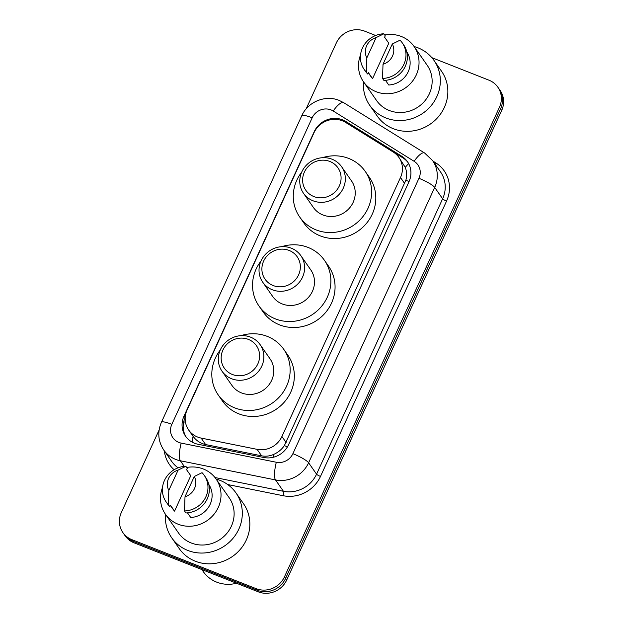 <?xml version="1.0" encoding="UTF-8"?>
<svg xmlns="http://www.w3.org/2000/svg" width="623" height="623" viewBox="0 0 623 623"><rect width="100%" height="100%" fill="white"/><g stroke="black" fill="none" stroke-linecap="round" stroke-linejoin="round"><path stroke-width="0.93" d="M345.633 122.435A21.774 20.512 -34.9 0 0 342.393 120.807A21.774 20.512 -34.9 0 0 314.054 132.629L187.11 409.903A21.774 20.512 -34.9 0 0 188.676 430.026A21.774 20.512 -34.9 0 0 201.12 438.078L257.089 449.347A21.774 20.512 -34.9 0 0 281.923 436.489L400.48 177.539A21.774 20.512 -34.9 0 0 398.915 157.417A21.774 20.512 -34.9 0 0 393.214 152.02L345.633 122.435M188.676 430.026L193.107 436.373C196.292 440.679 200.474 443.412 205.645 444.573L261.621 455.834C265.857 456.62 269.969 456.106 273.941 454.284C278.208 452.36 281.682 449.463 284.368 445.593L405.869 180.218C407.029 175.686 406.835 171.411 405.285 167.4L398.915 157.417M342.564 119.834A21.774 20.512 -34.9 0 0 314.233 131.655L184.003 416.086A21.774 20.512 -34.9 0 0 185.568 436.209A21.774 20.512 -34.9 0 0 198.013 444.261L263.786 457.5A21.774 20.512 -34.9 0 0 288.613 444.643L408.984 181.737A21.774 20.512 -34.9 0 0 407.419 161.614A21.774 20.512 -34.9 0 0 401.718 156.225L345.804 121.462A21.774 20.512 -34.9 0 0 342.564 119.834M431.848 57.659L488.923 80.172A21.774 20.512 145.1 0 1 497.855 87.189A21.774 20.512 145.1 0 1 499.42 107.312L284.462 576.836A21.774 20.512 145.1 0 1 256.123 588.657L131.85 539.635A21.774 20.512 145.1 0 1 122.91 532.618A21.774 20.512 145.1 0 1 121.345 512.495L159.114 430.002M306.127 108.908L336.311 42.971A21.774 20.512 145.1 0 1 364.65 31.15L375.653 35.495M122.91 532.618L125.145 535.811A21.774 20.512 145.1 0 0 134.077 542.828L258.35 591.85A21.774 20.512 145.1 0 0 286.689 580.029L501.655 110.505A21.774 20.512 145.1 0 0 500.09 90.382L498.976 88.785A21.774 20.512 145.1 0 1 500.534 108.908L285.575 578.432A21.774 20.512 145.1 0 1 257.237 590.254L132.964 541.231A21.774 20.512 145.1 0 1 124.024 534.215A21.774 20.512 145.1 0 0 132.964 541.231L257.237 590.254A21.774 20.512 145.1 0 0 285.575 578.432L500.534 108.908A21.774 20.512 145.1 0 0 498.976 88.785L497.855 87.189M186.145 436.996A21.774 20.512 145.1 0 1 185.124 417.683L185.195 417.527M344.41 121.734A21.774 20.512 145.1 0 1 346.918 123.058L402.832 157.821A21.774 20.512 145.1 0 1 407.956 162.432M414.124 46.538A39.194 36.921 145.1 0 1 417.924 47.8A39.194 36.921 145.1 0 1 434.005 60.439A39.194 36.921 145.1 0 1 431.038 105.793A39.194 36.921 145.1 0 1 385.816 117.942A39.194 36.921 145.1 0 1 369.727 105.303A39.194 36.921 145.1 0 1 363.536 81.847M434.005 60.439L441.528 71.217A39.194 36.921 145.1 0 1 438.569 116.571A39.194 36.921 145.1 0 1 393.339 128.72A39.194 36.921 145.1 0 1 377.258 116.08L369.727 105.303M384.695 34.989A30.846 29.055 145.1 0 1 401.407 36.508A30.846 29.055 145.1 0 1 414.061 46.445A30.846 29.055 145.1 0 1 411.725 82.143A30.846 29.055 145.1 0 1 376.128 91.706A30.846 29.055 145.1 0 1 363.474 81.761A30.846 29.055 145.1 0 1 360.53 54.98M414.061 46.445L427.16 65.213A30.846 29.055 145.1 0 1 424.831 100.91A30.846 29.055 145.1 0 1 389.235 110.473A30.846 29.055 145.1 0 1 376.572 100.529L363.474 81.761M385.497 80.344L388.752 85.008A21.774 20.512 145.1 0 0 407.497 73.148A21.774 20.512 145.1 0 0 406.803 51.904M392.303 43.984A14.516 13.675 145.1 0 1 383.02 64.255L392.303 43.984L400.044 40.184A23.222 21.883 145.1 0 1 402.24 42.823A23.222 21.883 145.1 0 1 403.097 65.898A23.222 21.883 145.1 0 1 382.53 78.443L383.924 80.437A23.222 21.883 145.1 0 0 404.491 67.891A23.222 21.883 145.1 0 0 403.634 44.825L402.24 42.823M383.02 64.255L382.53 78.443M372.57 78.623L368.388 72.634L367.741 74.051L366.347 72.058A23.222 21.883 145.1 0 1 364.151 69.41A23.222 21.883 145.1 0 1 363.295 46.343A23.222 21.883 145.1 0 1 383.861 33.798L385.255 35.791L384.609 37.216L388.783 43.205L372.57 78.623A21.774 20.512 145.1 0 1 370.911 76.567L368.302 72.821M366.838 57.877A14.516 13.675 145.1 0 1 376.121 37.598L366.838 57.877L366.347 72.058M376.121 37.598L383.861 33.798M367.741 74.051A23.222 21.883 145.1 0 1 365.545 71.411L364.151 69.41M273.092 285.513A19.593 18.464 145.1 0 1 263.646 261.084A19.593 18.464 145.1 0 1 289.15 250.446A19.593 18.464 145.1 0 1 298.596 274.875A19.593 18.464 145.1 0 1 273.092 285.513M272.306 289.757A23.222 21.883 145.1 0 1 262.774 282.274A23.222 21.883 145.1 0 1 264.526 255.391A23.222 21.883 145.1 0 1 291.33 248.195A23.222 21.883 145.1 0 1 300.862 255.679A23.222 21.883 145.1 0 1 299.102 282.562A23.222 21.883 145.1 0 1 272.306 289.757M262.774 282.274L272.664 296.447A23.222 21.883 -34.9 0 0 282.196 303.931A23.222 21.883 -34.9 0 0 309 296.735A23.222 21.883 -34.9 0 0 310.752 269.86L300.862 255.679M281.565 246.7A39.919 37.606 145.1 0 1 308.066 247.432A39.919 37.606 145.1 0 1 324.443 260.305A39.919 37.606 145.1 0 1 321.421 306.493A39.919 37.606 145.1 0 1 275.358 318.867A39.919 37.606 145.1 0 1 258.981 306.002A39.919 37.606 145.1 0 1 260.99 261.053M324.443 260.305L328.625 266.294A39.919 37.606 145.1 0 1 325.603 312.481A39.919 37.606 145.1 0 1 279.54 324.856A39.919 37.606 145.1 0 1 263.163 311.991L258.981 306.002M313.828 196.541A19.593 18.464 145.1 0 1 304.374 172.119A19.593 18.464 145.1 0 1 329.879 161.474A19.593 18.464 145.1 0 1 339.333 185.903A19.593 18.464 145.1 0 1 313.828 196.541M313.034 200.785A23.222 21.883 145.1 0 1 303.502 193.301A23.222 21.883 145.1 0 1 305.262 166.427A23.222 21.883 145.1 0 1 332.067 159.223A23.222 21.883 145.1 0 1 341.591 166.715A23.222 21.883 145.1 0 1 339.839 193.589A23.222 21.883 145.1 0 1 313.034 200.785M303.502 193.301L313.4 207.475A23.222 21.883 -34.9 0 0 322.932 214.966A23.222 21.883 -34.9 0 0 349.729 207.763A23.222 21.883 -34.9 0 0 351.489 180.888L341.591 166.715M322.293 157.728A39.919 37.606 145.1 0 1 348.794 158.468A39.919 37.606 145.1 0 1 365.179 171.333A39.919 37.606 145.1 0 1 362.158 217.528A39.919 37.606 145.1 0 1 316.095 229.903A39.919 37.606 145.1 0 1 299.71 217.03A39.919 37.606 145.1 0 1 301.727 172.088M365.179 171.333L369.361 177.321A39.919 37.606 145.1 0 1 366.34 223.517A39.919 37.606 145.1 0 1 320.269 235.891A39.919 37.606 145.1 0 1 303.892 223.018L299.71 217.03M232.363 374.478A19.593 18.464 145.1 0 1 222.909 350.056A19.593 18.464 145.1 0 1 248.413 339.41A19.593 18.464 145.1 0 1 257.867 363.84A19.593 18.464 145.1 0 1 232.363 374.478M231.569 378.729A23.222 21.883 145.1 0 1 222.037 371.238A23.222 21.883 145.1 0 1 223.797 344.363A23.222 21.883 145.1 0 1 250.602 337.168A23.222 21.883 145.1 0 1 260.126 344.651A23.222 21.883 145.1 0 1 258.374 371.526A23.222 21.883 145.1 0 1 231.569 378.729M222.037 371.238L231.935 385.411A23.222 21.883 -34.9 0 0 241.467 392.903A23.222 21.883 -34.9 0 0 268.264 385.699A23.222 21.883 -34.9 0 0 270.024 358.825L260.126 344.651M240.828 335.665A39.919 37.606 145.1 0 1 267.329 336.404A39.919 37.606 145.1 0 1 283.714 349.269A39.919 37.606 145.1 0 1 280.693 395.465A39.919 37.606 145.1 0 1 234.63 407.839A39.919 37.606 145.1 0 1 218.245 394.966A39.919 37.606 145.1 0 1 220.262 350.025M283.714 349.269L287.888 355.258A39.919 37.606 145.1 0 1 284.875 401.453A39.919 37.606 145.1 0 1 238.804 413.828A39.919 37.606 145.1 0 1 222.427 400.955L218.245 394.966M236.553 583.253A32.661 30.768 145.1 0 1 216.672 582.131A32.661 30.768 145.1 0 1 203.269 571.603L201.844 569.562M216.111 479.04A39.194 36.921 145.1 0 1 219.911 480.31A39.194 36.921 145.1 0 1 235.992 492.941A39.194 36.921 145.1 0 1 233.025 538.295A39.194 36.921 145.1 0 1 187.796 550.444A39.194 36.921 145.1 0 1 171.714 537.805A39.194 36.921 145.1 0 1 165.523 514.349M235.992 492.941L243.515 503.719A39.194 36.921 145.1 0 1 240.548 549.073A39.194 36.921 145.1 0 1 195.318 561.222A39.194 36.921 145.1 0 1 179.237 548.59L171.714 537.805M186.674 467.491A30.846 29.055 145.1 0 1 203.386 469.01A30.846 29.055 145.1 0 1 216.049 478.955A30.846 29.055 145.1 0 1 213.712 514.645A30.846 29.055 145.1 0 1 178.116 524.208A30.846 29.055 145.1 0 1 165.461 514.263A30.846 29.055 145.1 0 1 162.517 487.482M216.049 478.955L229.147 497.715A30.846 29.055 145.1 0 1 226.811 533.413A30.846 29.055 145.1 0 1 191.214 542.976A30.846 29.055 145.1 0 1 178.56 533.031L165.461 514.263M187.476 512.846L190.731 517.511A21.774 20.512 145.1 0 0 209.476 505.65A21.774 20.512 145.1 0 0 208.783 484.406M194.29 476.486A14.516 13.675 145.1 0 1 185.008 496.765L194.29 476.486L202.031 472.686A23.222 21.883 145.1 0 1 204.219 475.326A23.222 21.883 145.1 0 1 205.084 498.4A23.222 21.883 145.1 0 1 184.509 510.946L185.903 512.939A23.222 21.883 145.1 0 0 206.47 500.394A23.222 21.883 145.1 0 0 205.613 477.327L204.219 475.326M185.008 496.765L184.509 510.946M174.557 511.125L170.375 505.136L169.721 506.554L168.327 504.56A23.222 21.883 145.1 0 1 166.131 501.912A23.222 21.883 145.1 0 1 165.274 478.846A23.222 21.883 145.1 0 1 185.849 466.3L187.243 468.294L186.589 469.719L190.77 475.707L174.557 511.125A21.774 20.512 145.1 0 1 172.898 509.069L170.289 505.331M168.825 490.379A14.516 13.675 145.1 0 1 178.108 470.1L168.825 490.379L168.327 504.56M178.108 470.1L185.849 466.3M169.721 506.554A23.222 21.883 145.1 0 1 167.525 503.914L166.131 501.912M192.048 442.065A21.774 5.428 -78.6 0 1 193.107 436.373M409.062 181.566A21.774 3.87 -155.4 0 0 405.869 180.218M405.285 167.4A21.774 6.775 -58.1 0 1 408.626 163.6M287.429 446.886A21.774 3.87 -155.4 0 0 284.368 445.593M273.396 457.251A21.774 5.428 -78.6 0 1 273.941 454.284M185.483 422.347A21.774 3.87 -155.4 0 0 183.723 421.763M404.67 183.536L400.48 177.539M286.113 442.494L281.923 436.489M261.621 455.834L257.089 449.347M205.645 444.573L201.12 438.078M331.054 109.921A14.516 13.675 -34.9 0 0 312.17 117.802L171.831 424.325A14.516 13.675 -34.9 0 0 178.832 442.416A14.516 13.675 -34.9 0 0 181.168 443.109L276.324 462.258A14.516 13.675 -34.9 0 0 292.88 453.684L418.952 178.31A14.516 13.675 -34.9 0 0 414.116 161.302L333.219 111.003A14.516 13.675 -34.9 0 0 331.054 109.921M333.219 111.003A14.516 4.517 -58.1 0 1 343.67 102.67L339.169 100.412C325.338 94.595 307.723 101.899 301.758 115.753A14.516 2.578 24.6 0 1 312.17 117.802M418.952 178.31A14.516 2.578 24.6 0 1 434.69 187.414L442.634 198.792A29.032 27.35 -34.9 0 0 440.547 171.964L432.603 160.586A29.032 27.35 145.1 0 1 434.69 187.414L308.611 462.788A29.032 27.35 145.1 0 1 275.506 479.928L180.351 460.779A29.032 27.35 145.1 0 1 175.67 459.4A29.032 27.35 145.1 0 1 163.756 450.04L171.699 461.417A29.032 27.35 -34.9 0 0 178.1 467.818M184.268 466.393L180.351 460.779A14.516 3.621 -78.6 0 1 181.168 443.109M432.977 161.116L435.672 162.798A32.661 30.768 145.1 0 1 446.566 201.065L320.487 476.439A32.661 30.768 145.1 0 1 283.239 495.729L227.699 484.546M174.121 469.734A32.661 30.768 145.1 0 1 164.332 450.857M499.42 107.312L501.655 110.505M131.85 539.635L134.077 542.828M256.123 588.657L258.35 591.85M284.462 576.836L286.689 580.029M276.324 462.258A14.516 3.621 -78.6 0 0 275.506 479.928L283.449 491.306A29.032 27.35 -34.9 0 0 316.554 474.165L442.634 198.792A3.629 0.646 -155.4 0 0 446.566 201.065M214.982 477.53L283.449 491.306A3.629 0.903 101.4 0 1 283.239 495.729M292.88 453.684A14.516 2.578 24.6 0 1 308.611 462.788L316.554 474.165A3.629 0.646 -155.4 0 0 320.487 476.439M434.87 163.826A3.629 1.129 121.9 0 0 435.672 162.798M414.116 161.302A14.516 4.517 -58.1 0 1 424.567 152.97L343.67 102.67M301.758 115.753L161.419 422.277A14.516 2.578 24.6 0 1 171.831 424.325M346.918 123.058L345.804 121.462M402.832 157.821L401.718 156.225M185.124 417.683L184.003 416.086M432.603 160.586L424.567 152.97M161.419 422.277C157.292 432.012 158.071 441.271 163.756 450.04"/></g></svg>
